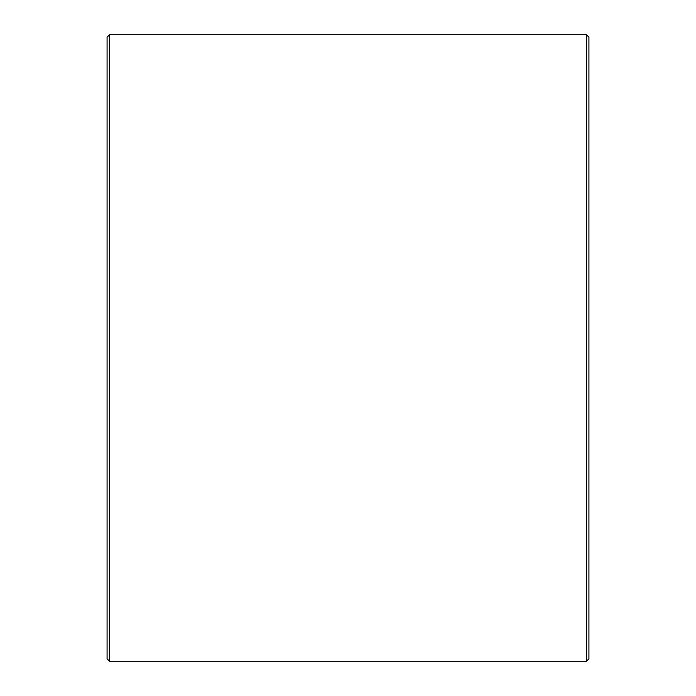 <?xml version="1.0" encoding="UTF-8"?>
<svg xmlns="http://www.w3.org/2000/svg" width="696" height="696" viewBox="0 0 696 696"><rect width="100%" height="100%" fill="white"/><g stroke="black" fill="none" stroke-linecap="round" stroke-linejoin="round"><path stroke-width="1.04" d="M107.08 658.79L107.08 37.21L109.489 34.8L109.489 661.2L107.08 658.79M586.51 34.8L588.92 37.21L588.92 658.79L586.51 661.2L586.51 34.8L109.489 34.8M586.51 661.2L109.489 661.2"/></g></svg>
